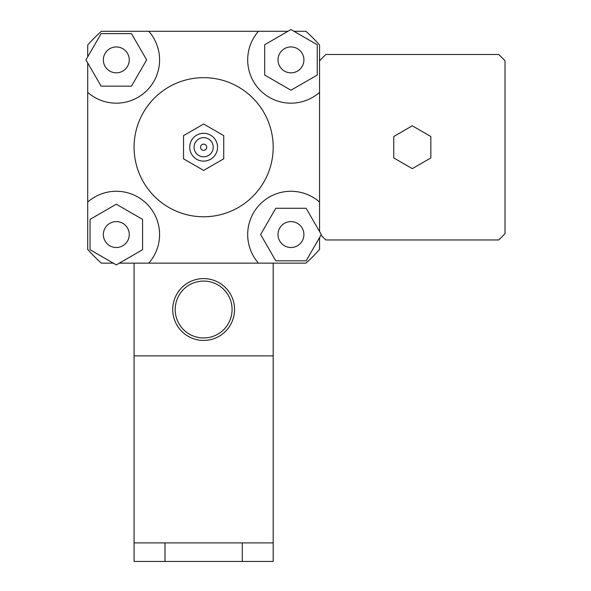 <?xml version="1.0" encoding="UTF-8"?>
<svg xmlns="http://www.w3.org/2000/svg" width="591" height="591" viewBox="0 0 591 591"><rect width="100%" height="100%" fill="white"/><g stroke="black" fill="none" stroke-linecap="round" stroke-linejoin="round"><path stroke-width="0.89" d="M412.296 168.634L393.746 157.93L393.746 136.514L412.296 125.802L430.846 136.514L430.846 157.93L412.296 168.634M319.561 231.524L319.561 202.063A43.276 43.276 0 0 0 260.365 203.947A43.276 43.276 0 0 0 258.474 263.143L119.33 263.143M87.712 56.869L87.712 44.982A154.561 154.561 0 0 1 101.401 31.293L258.474 31.293A43.276 43.276 0 0 0 260.365 90.489A43.276 43.276 0 0 0 319.561 92.373L319.561 60.829A126.74 126.74 0 0 1 325.907 54.483L498.686 54.483A126.74 126.74 0 0 1 505.032 60.829L505.032 233.608A126.74 126.74 0 0 1 498.686 239.961L325.907 239.961A126.74 126.74 0 0 1 320.979 235.107M319.561 237.575L319.561 249.454A154.561 154.561 0 0 1 305.872 263.143L273.19 263.143L273.19 561.45L134.083 561.45L134.083 542.9L273.19 542.9M293.986 31.293L305.872 31.293A154.561 154.561 0 0 1 319.561 44.982L319.561 60.829M116.309 72.833A12.943 12.943 0 0 1 105.095 53.419A12.943 12.943 0 0 1 127.516 53.419A12.943 12.943 0 0 1 116.309 72.833M278.014 59.89A12.943 12.943 0 0 1 297.436 48.676A12.943 12.943 0 0 1 297.436 71.105A12.943 12.943 0 0 1 278.014 59.89M290.964 221.603A12.943 12.943 0 0 1 302.178 241.017A12.943 12.943 0 0 1 279.75 241.017A12.943 12.943 0 0 1 290.964 221.603M131.475 33.613L146.649 59.89L131.475 86.168L101.135 86.168L85.968 59.89L101.135 33.613L131.475 33.613M317.241 75.064L290.964 90.231L264.687 75.064L264.687 44.724L290.964 29.55L317.241 44.724L317.241 75.064M275.79 260.823L260.624 234.546L275.79 208.268L306.131 208.268L321.305 234.546L306.131 260.823L275.79 260.823M129.252 234.546A12.943 12.943 0 0 1 109.83 245.76A12.943 12.943 0 0 1 109.83 223.339A12.943 12.943 0 0 1 129.252 234.546M90.031 219.379L116.309 204.205L142.579 219.379L142.579 249.72L116.309 264.886L90.031 249.72L90.031 219.379M148.792 31.293A43.276 43.276 0 0 1 146.908 90.489A43.276 43.276 0 0 1 87.712 92.373L87.712 62.912M258.474 31.293L287.935 31.293M113.28 263.143L101.401 263.143A154.561 154.561 0 0 1 87.712 249.454L87.712 92.373M87.712 202.063A43.276 43.276 0 0 1 146.908 203.947A43.276 43.276 0 0 1 148.792 263.143M183.542 135.62L183.542 158.816L203.636 170.422L223.73 158.816L223.73 135.62L203.636 124.014L183.542 135.62L183.542 158.816L203.636 170.422L223.73 158.816L223.73 135.62L203.636 124.014L183.542 135.62M200.541 147.218A3.088 3.088 0 0 1 205.18 144.544A3.088 3.088 0 0 1 205.18 149.9A3.088 3.088 0 0 1 200.541 147.218A3.088 3.088 0 0 1 205.18 144.544A3.088 3.088 0 0 1 205.18 149.9A3.088 3.088 0 0 1 200.541 147.218M194.047 147.218A9.582 9.582 0 0 1 208.431 138.922A9.582 9.582 0 0 1 208.431 155.522A9.582 9.582 0 0 1 194.047 147.218M189.726 147.218A13.911 13.911 0 0 1 210.588 135.169A13.911 13.911 0 0 1 210.588 159.267A13.911 13.911 0 0 1 189.726 147.218M134.083 147.218A69.553 69.553 0 0 1 238.409 86.98A69.553 69.553 0 0 1 238.409 207.456A69.553 69.553 0 0 1 134.083 147.218M319.561 92.373L319.561 202.063M219.091 282.742A30.909 30.909 0 0 0 172.72 309.514A30.909 30.909 0 0 0 219.091 336.279A30.909 30.909 0 0 0 219.091 282.742M217.857 284.884A28.442 28.442 0 0 1 217.857 334.144A28.442 28.442 0 0 1 175.195 309.514A28.442 28.442 0 0 1 217.857 284.884M134.083 263.143L134.083 355.878L273.19 355.878M273.19 263.143L258.474 263.143M134.083 355.878L134.083 542.9M242.273 542.9L242.273 561.45M164.992 542.9L164.992 561.45"/></g></svg>
